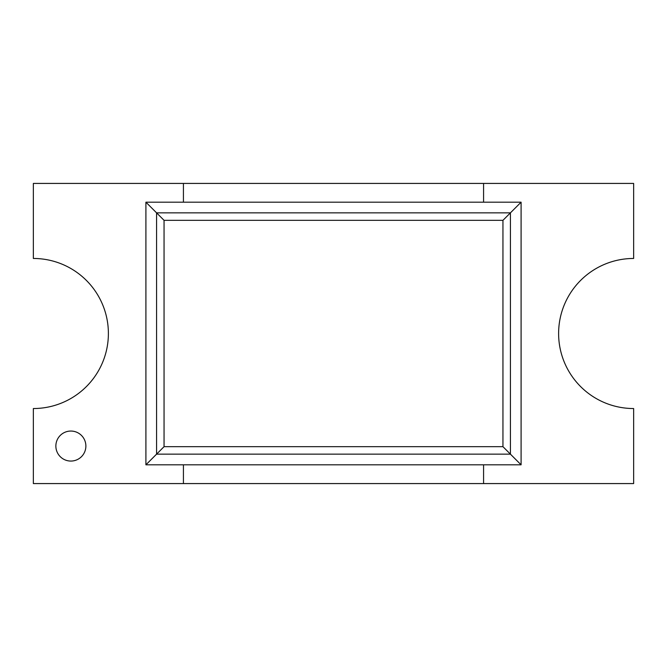 <?xml version="1.0" encoding="UTF-8"?>
<svg xmlns="http://www.w3.org/2000/svg" width="667" height="667" viewBox="0 0 667 667"><rect width="100%" height="100%" fill="white"/><g stroke="black" fill="none" stroke-linecap="round" stroke-linejoin="round"><path stroke-width="1" d="M55.861 446.056A15.008 15.008 0 0 1 70.869 431.049A15.008 15.008 0 0 1 85.876 446.056A15.008 15.008 0 0 1 70.869 461.064A15.008 15.008 0 0 1 55.861 446.056M108.388 333.5A75.037 75.037 0 0 1 33.35 408.538L33.35 483.575L183.425 483.575L183.425 464.816L183.425 483.575L483.575 483.575L483.575 464.816L483.575 483.575L633.65 483.575L633.65 408.538A75.037 75.037 0 0 1 558.612 333.5A75.037 75.037 0 0 1 633.65 258.462L633.65 183.425L483.575 183.425L483.575 202.184L483.575 183.425L183.425 183.425L183.425 202.184L183.425 183.425L33.35 183.425L33.35 258.462A75.037 75.037 0 0 1 108.388 333.5M145.906 202.184L521.094 202.184L521.094 464.816L145.906 464.816L145.906 202.184L164.049 220.327L502.951 220.327L521.094 202.184M502.951 220.327L502.951 446.673L521.094 464.816M502.951 446.673L164.049 446.673L145.906 464.816M156.57 212.848L510.43 212.848L510.43 454.152L156.57 454.152L156.57 212.848M164.049 446.673L164.049 220.327"/></g></svg>
